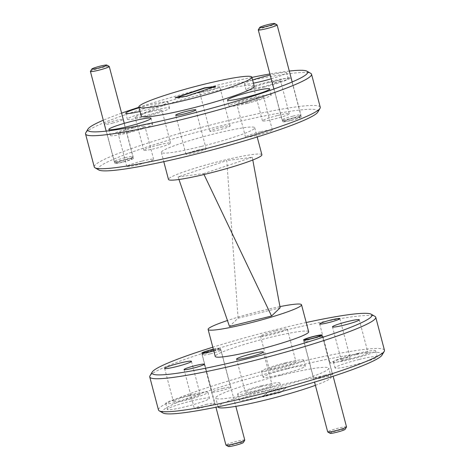 <?xml version="1.0" encoding="UTF-8"?>
<svg xmlns="http://www.w3.org/2000/svg" width="470" height="470" viewBox="0 0 470 470"><rect width="100%" height="100%" fill="white"/><g stroke="black" fill="none" stroke-linecap="round" stroke-linejoin="round"><path stroke-width="0.35" stroke-dasharray="2.35 1.76" d="M247.179 103.353A21.82 2.027 -14.8 0 0 271.255 94.928A21.82 2.027 -14.8 0 0 253.142 97.648A21.82 2.027 -14.8 0 0 229.066 106.073A21.82 2.027 -14.8 0 0 247.179 103.353M271.202 78.819A21.82 2.027 -14.8 0 0 286.647 72.709A21.82 2.027 -14.8 0 0 270.197 75.024M264.158 87.138A21.82 2.027 -14.8 0 0 288.233 78.713A21.82 2.027 -14.8 0 0 270.115 81.427A21.82 2.027 -14.8 0 0 246.045 89.858A21.82 2.027 -14.8 0 0 264.158 87.138M140.037 111.443A21.82 2.027 -14.8 0 0 143.885 110.526A21.82 2.027 -14.8 0 0 167.96 102.102A21.82 2.027 -14.8 0 0 149.842 104.822A21.82 2.027 -14.8 0 0 139.067 107.765M145.471 116.525A21.82 2.027 -14.8 0 0 169.541 108.1A21.82 2.027 -14.8 0 0 151.428 110.82A21.82 2.027 -14.8 0 0 127.358 119.245A21.82 2.027 -14.8 0 0 145.471 116.525M128.539 132.74A21.82 2.027 -14.8 0 0 152.609 124.309A21.82 2.027 -14.8 0 0 134.496 127.029A21.82 2.027 -14.8 0 0 110.427 135.46A21.82 2.027 -14.8 0 0 128.539 132.74M197.5 150.183A10.44 0.969 165.2 0 1 206.171 148.884A10.44 0.969 165.2 0 1 194.65 152.915A10.44 0.969 165.2 0 1 185.979 154.219A10.44 0.969 165.2 0 1 197.5 150.183M208.286 90.986A10.44 0.969 -14.8 0 0 219.807 86.95A10.44 0.969 -14.8 0 0 211.142 88.254A10.44 0.969 -14.8 0 0 199.621 92.285A10.44 0.969 -14.8 0 0 208.286 90.986M221.446 127.258A10.44 0.969 165.2 0 1 230.112 125.954A10.44 0.969 165.2 0 1 218.597 129.99A10.44 0.969 165.2 0 1 209.925 131.289A10.44 0.969 165.2 0 1 221.446 127.258M280.361 81.557A9.582 0.887 -14.8 0 0 290.936 77.856A9.582 0.887 -14.8 0 0 282.975 79.048A9.582 0.887 -14.8 0 0 272.4 82.749A9.582 0.887 -14.8 0 0 280.361 81.557M293.28 118.052A9.582 0.887 165.2 0 1 301.241 116.86A9.582 0.887 165.2 0 1 290.666 120.561A9.582 0.887 165.2 0 1 282.705 121.754A9.582 0.887 165.2 0 1 293.28 118.052M112.512 123.117A9.582 0.887 -14.8 0 0 123.081 119.415A9.582 0.887 -14.8 0 0 115.127 120.614A9.582 0.887 -14.8 0 0 104.552 124.315A9.582 0.887 -14.8 0 0 112.512 123.117M125.431 159.612A9.582 0.887 165.2 0 1 133.392 158.419A9.582 0.887 165.2 0 1 122.817 162.121A9.582 0.887 165.2 0 1 114.856 163.319A9.582 0.887 165.2 0 1 125.431 159.612M251.926 77.397A113.758 10.557 -14.8 0 0 213.28 86.204A113.758 10.557 -14.8 0 0 138.932 107.254M121.589 113.141A113.758 10.557 -14.8 0 0 103.306 120.203M85.769 132.834A116.877 10.851 165.2 0 1 214.496 88.801A116.877 10.851 165.2 0 1 310.782 73.379M98.794 169.97A113.758 10.557 165.2 0 1 223.585 125.208A113.758 10.557 165.2 0 1 317.808 112.107M320.252 107.231A116.877 10.851 -14.8 0 0 223.221 121.8A116.877 10.851 -14.8 0 0 94.258 166.944M254.241 86.157A58.439 5.423 -14.8 0 0 205.725 93.442A58.439 5.423 -14.8 0 0 141.241 116.014M201.448 146.405A48.31 4.483 -14.8 0 0 254.752 127.746A48.31 4.483 -14.8 0 0 214.643 133.768A48.31 4.483 -14.8 0 0 161.339 152.427A48.31 4.483 -14.8 0 0 201.448 146.405M261.89 154.748A48.31 4.483 -14.8 0 0 221.781 160.769A48.31 4.483 -14.8 0 0 168.477 179.428M163.002 412.995A113.758 10.557 165.2 0 1 287.793 368.233A113.758 10.557 165.2 0 1 382.016 355.126M384.46 350.256A116.877 10.851 -14.8 0 0 287.429 364.826A116.877 10.851 -14.8 0 0 158.466 409.963M306.217 322.52A113.758 10.557 -14.8 0 0 277.488 329.229A113.758 10.557 -14.8 0 0 212.804 347.201M149.983 375.853A116.877 10.851 165.2 0 1 278.71 331.82A116.877 10.851 165.2 0 1 374.995 316.404M341.49 358.945A10.44 0.969 165.2 0 1 350.162 357.641A10.44 0.969 165.2 0 1 338.641 361.677A10.44 0.969 165.2 0 1 329.969 362.975A10.44 0.969 165.2 0 1 341.49 358.945M324.447 375.266A9.582 0.887 165.2 0 1 332.402 374.073A9.582 0.887 165.2 0 1 321.827 377.774A9.582 0.887 165.2 0 1 313.872 378.967A9.582 0.887 165.2 0 1 324.447 375.266M205.872 404.547A10.44 0.969 165.2 0 1 214.543 403.242A10.44 0.969 165.2 0 1 203.022 407.273A10.44 0.969 165.2 0 1 194.351 408.577A10.44 0.969 165.2 0 1 205.872 404.547M222.686 388.443A9.582 0.887 165.2 0 1 230.647 387.251A9.582 0.887 165.2 0 1 220.072 390.952A9.582 0.887 165.2 0 1 212.111 392.145A9.582 0.887 165.2 0 1 222.686 388.443M213.333 349.21A9.582 0.887 165.2 0 1 220.342 348.247A9.582 0.887 165.2 0 1 213.774 350.867M188.64 396.075A13.871 1.287 165.2 0 1 200.155 394.348A13.871 1.287 165.2 0 1 184.851 399.706A13.871 1.287 165.2 0 1 173.336 401.433A13.871 1.287 165.2 0 1 188.64 396.075M260.591 386.757A13.871 1.287 165.2 0 1 272.107 385.03A13.871 1.287 165.2 0 1 256.808 390.388A13.871 1.287 165.2 0 1 245.293 392.115A13.871 1.287 165.2 0 1 260.591 386.757M356.489 354.515A13.871 1.287 165.2 0 1 368.004 352.782A13.871 1.287 165.2 0 1 352.7 358.14A13.871 1.287 165.2 0 1 341.185 359.873A13.871 1.287 165.2 0 1 356.489 354.515M284.538 363.833A13.871 1.287 165.2 0 1 296.053 362.1A13.871 1.287 165.2 0 1 280.749 367.458A13.871 1.287 165.2 0 1 269.234 369.191A13.871 1.287 165.2 0 1 284.538 363.833M275.82 330.827A13.871 1.287 165.2 0 1 287.334 329.1A13.871 1.287 165.2 0 1 272.03 334.458A13.871 1.287 165.2 0 1 260.515 336.185A13.871 1.287 165.2 0 1 275.82 330.827M287.199 368.803A21.82 2.027 165.2 0 1 305.312 366.083A21.82 2.027 165.2 0 1 281.236 374.508A21.82 2.027 165.2 0 1 263.124 377.228A21.82 2.027 165.2 0 1 287.199 368.803M285.613 362.805A21.82 2.027 165.2 0 1 303.726 360.085A21.82 2.027 165.2 0 1 279.656 368.509A21.82 2.027 165.2 0 1 261.543 371.23A21.82 2.027 165.2 0 1 285.613 362.805M359.086 359.491A21.82 2.027 165.2 0 1 377.198 356.771A21.82 2.027 165.2 0 1 353.129 365.202A21.82 2.027 165.2 0 1 335.016 367.922A21.82 2.027 165.2 0 1 359.086 359.491M357.5 353.493A21.82 2.027 165.2 0 1 375.612 350.773A21.82 2.027 165.2 0 1 351.542 359.197A21.82 2.027 165.2 0 1 333.43 361.918A21.82 2.027 165.2 0 1 357.5 353.493M263.276 391.71A21.82 2.027 165.2 0 1 281.389 388.99A21.82 2.027 165.2 0 1 257.313 397.414A21.82 2.027 165.2 0 1 239.201 400.135A21.82 2.027 165.2 0 1 263.276 391.71M261.69 385.711A21.82 2.027 165.2 0 1 279.803 382.991A21.82 2.027 165.2 0 1 255.733 391.416A21.82 2.027 165.2 0 1 237.614 394.136A21.82 2.027 165.2 0 1 261.69 385.711M191.39 401.022A21.82 2.027 165.2 0 1 209.503 398.302A21.82 2.027 165.2 0 1 185.427 406.726A21.82 2.027 165.2 0 1 167.314 409.446A21.82 2.027 165.2 0 1 191.39 401.022M189.804 395.017A21.82 2.027 165.2 0 1 207.916 392.297A21.82 2.027 165.2 0 1 183.841 400.722A21.82 2.027 165.2 0 1 165.728 403.442A21.82 2.027 165.2 0 1 189.804 395.017M315.388 385.329A58.439 5.423 -14.8 0 0 331.133 377.181A58.439 5.423 -14.8 0 0 282.617 384.466A58.439 5.423 -14.8 0 0 218.139 407.038M280.238 375.465A58.439 5.423 -14.8 0 0 215.759 398.037A58.439 5.423 -14.8 0 0 264.275 390.752A58.439 5.423 -14.8 0 0 328.759 368.18A58.439 5.423 -14.8 0 0 280.238 375.465M308.661 331.767A48.31 4.483 -14.8 0 0 268.552 337.789A48.31 4.483 -14.8 0 0 215.248 356.448M279.938 306.616A48.31 4.483 -14.8 0 0 261.414 310.788A48.31 4.483 -14.8 0 0 227.445 320.511M133.415 128.069A13.871 1.287 165.2 0 1 144.93 126.342A13.871 1.287 165.2 0 1 129.626 131.7A13.871 1.287 165.2 0 1 118.111 133.427A13.871 1.287 165.2 0 1 133.415 128.069M142.134 161.075A13.871 1.287 165.2 0 1 153.649 159.342A13.871 1.287 165.2 0 1 138.345 164.7A13.871 1.287 165.2 0 1 126.829 166.433A13.871 1.287 165.2 0 1 142.134 161.075M150.347 111.86A13.871 1.287 165.2 0 1 161.862 110.127A13.871 1.287 165.2 0 1 146.558 115.485A13.871 1.287 165.2 0 1 135.043 117.218A13.871 1.287 165.2 0 1 150.347 111.86M159.066 144.86A13.871 1.287 165.2 0 1 170.581 143.133A13.871 1.287 165.2 0 1 155.276 148.491A13.871 1.287 165.2 0 1 143.761 150.218A13.871 1.287 165.2 0 1 159.066 144.86M269.034 82.467A13.871 1.287 165.2 0 1 280.549 80.74A13.871 1.287 165.2 0 1 265.245 86.098A13.871 1.287 165.2 0 1 253.73 87.825A13.871 1.287 165.2 0 1 269.034 82.467M277.752 115.473A13.871 1.287 165.2 0 1 289.267 113.746A13.871 1.287 165.2 0 1 273.963 119.098A13.871 1.287 165.2 0 1 262.448 120.831A13.871 1.287 165.2 0 1 277.752 115.473M252.102 98.682A13.871 1.287 165.2 0 1 263.617 96.955A13.871 1.287 165.2 0 1 248.313 102.307A13.871 1.287 165.2 0 1 236.798 104.04A13.871 1.287 165.2 0 1 252.102 98.682M260.821 131.682A13.871 1.287 165.2 0 1 272.336 129.955A13.871 1.287 165.2 0 1 257.031 135.313A13.871 1.287 165.2 0 1 245.516 137.04A13.871 1.287 165.2 0 1 260.821 131.682M280.155 307.779L238.079 318.196L229.483 326.427M286.336 387.368L281.142 392.344L262.936 396.85L268.129 391.88L286.336 387.368L281.06 392.045L262.859 396.551L268.053 391.575L286.254 387.069M268.053 391.575L268.129 391.88M262.859 396.551L262.936 396.85M281.06 392.045L281.142 392.344M178.964 179.499L178.077 176.932L226.781 160.552L238.079 318.196M204.009 174.517L203.586 173.624L178.077 176.932M252.795 159.994L252.284 157.25L226.781 160.552M252.284 157.25L203.586 173.624M252.619 80.012A21.82 2.027 -14.8 0 0 244.459 83.854A21.82 2.027 -14.8 0 0 253.453 83.166M289.303 71.064A113.758 10.557 -14.8 0 0 269.915 73.949M176.72 97.537L175.222 98.042L186.255 96.614L215.671 86.721L215.589 86.421M186.255 96.614L186.173 96.315M175.222 98.042L175.14 97.742M215.671 86.721L214.091 86.927M258.3 29.816A9.741 0.905 165.2 0 1 269.028 26.15A9.741 0.905 165.2 0 1 277.047 24.863M290.907 120.326A7.79 0.723 165.2 0 1 284.491 121.354A7.79 0.723 165.2 0 1 293.039 118.287A7.79 0.723 165.2 0 1 299.49 117.388A7.79 0.723 165.2 0 1 290.907 120.326M292.81 116.155A9.741 0.905 -14.8 0 0 282.059 119.921A9.741 0.905 -14.8 0 0 282.123 119.991A9.741 0.905 -14.8 0 0 290.149 118.704A9.741 0.905 -14.8 0 0 300.876 115.033A9.741 0.905 -14.8 0 0 300.894 114.944A9.741 0.905 -14.8 0 0 292.81 116.155M210.237 353.845A9.741 0.905 165.2 0 1 202.153 355.056A9.741 0.905 165.2 0 1 202.171 354.968A9.741 0.905 165.2 0 1 212.898 351.296A9.741 0.905 165.2 0 1 220.924 350.009A9.741 0.905 165.2 0 1 220.988 350.079A9.741 0.905 165.2 0 1 210.237 353.845M228.361 446.5A7.79 0.723 165.2 0 1 236.909 443.433A7.79 0.723 165.2 0 1 243.366 442.534M244.77 440.09A9.741 0.905 -14.8 0 0 236.68 441.306A9.741 0.905 -14.8 0 0 225.935 445.066M213.727 350.702A7.79 0.723 -14.8 0 0 218.556 348.646A7.79 0.723 -14.8 0 0 213.38 349.38M311.998 340.668A9.741 0.905 165.2 0 1 303.908 341.878A9.741 0.905 165.2 0 1 303.926 341.79A9.741 0.905 165.2 0 1 314.653 338.118A9.741 0.905 165.2 0 1 322.679 336.831A9.741 0.905 165.2 0 1 322.743 336.902A9.741 0.905 165.2 0 1 311.998 340.668M330.116 433.322A7.79 0.723 165.2 0 1 338.664 430.256A7.79 0.723 165.2 0 1 345.121 429.357M346.525 426.913A9.741 0.905 -14.8 0 0 338.435 428.129A9.741 0.905 -14.8 0 0 327.69 431.889M90.452 71.381A9.741 0.905 165.2 0 1 101.179 67.709A9.741 0.905 165.2 0 1 109.199 66.429M123.058 161.886A7.79 0.723 165.2 0 1 116.642 162.914A7.79 0.723 165.2 0 1 125.19 159.847A7.79 0.723 165.2 0 1 131.641 158.954A7.79 0.723 165.2 0 1 123.058 161.886M124.955 157.72A9.741 0.905 -14.8 0 0 114.21 161.48A9.741 0.905 -14.8 0 0 114.275 161.551A9.741 0.905 -14.8 0 0 122.3 160.264A9.741 0.905 -14.8 0 0 133.028 156.598A9.741 0.905 -14.8 0 0 133.045 156.504A9.741 0.905 -14.8 0 0 124.955 157.72M271.255 94.928L269.668 88.93M288.233 78.713L286.647 72.709M169.541 108.1L167.96 102.102M152.609 124.309L151.029 118.311M206.171 148.884L195.867 109.88M230.112 125.954L219.807 86.95M301.241 116.86L290.936 77.856M133.392 158.419L123.081 119.415M254.752 127.746L257.196 136.987M339.857 318.637L350.162 357.641M322.097 335.069L332.402 374.073M204.238 364.238L214.543 403.242M220.342 348.247L230.647 387.251M191.437 361.342L200.155 394.348M263.388 352.024L272.107 385.03M359.286 319.782L368.004 352.782M287.334 329.1L296.053 362.1M303.726 360.085L305.312 366.083M375.612 350.773L377.198 356.771M279.803 382.991L281.389 388.99M207.916 392.297L209.503 398.302M218.074 406.797L215.759 398.037M153.649 159.342L144.93 126.342M170.581 143.133L161.862 110.127M289.267 113.746L280.549 80.74M272.336 129.955L263.617 96.955M245.516 137.04L236.798 104.04M262.448 120.831L253.73 87.825M143.761 150.218L135.043 117.218M126.829 166.433L118.111 133.427M331.133 377.181L328.759 368.18M165.728 403.442L167.314 409.446M237.614 394.136L239.201 400.135M333.43 361.918L335.016 367.922M261.543 371.23L263.124 377.228M260.515 336.185L269.234 369.191M332.466 326.867L341.185 359.873M236.569 359.109L245.293 392.115M164.618 368.427L173.336 401.433M201.806 353.14L212.111 392.145M184.046 369.573L194.351 408.577M303.561 339.963L313.872 378.967M319.665 323.971L329.969 362.975M161.339 152.427L163.783 161.668M114.856 163.319L104.552 124.315M282.705 121.754L272.4 82.749M209.925 131.289L199.621 92.285M185.979 154.219L175.674 115.215M110.427 135.46L108.84 129.456M127.358 119.245L125.772 113.246M246.045 89.858L244.459 83.854M229.066 106.073L227.48 100.075M284.491 121.354L282.123 119.991M273.898 89.03L282.059 119.921M292.181 81.962L300.894 114.944M299.49 117.388L300.876 115.033M203.187 353.24L202.171 354.968M202.153 355.056L215.936 407.231M220.988 350.079L235.852 406.344M218.556 348.646L220.924 350.009M304.942 340.063L303.926 341.79M303.908 341.878L314.542 382.122M322.743 336.902L333.142 376.264M320.945 335.839L322.679 336.831M116.642 162.914L114.275 161.551M106.185 131.107L114.21 161.48M124.286 123.346L133.045 156.504M131.641 158.954L133.028 156.598"/><path stroke-width="0.7" d="M245.599 97.355A21.82 2.027 -14.8 0 0 269.668 88.93A21.82 2.027 -14.8 0 0 251.556 91.65A21.82 2.027 -14.8 0 0 227.48 100.075A21.82 2.027 -14.8 0 0 245.599 97.355M253.453 83.166A21.82 2.027 -14.8 0 0 262.571 81.134A21.82 2.027 -14.8 0 0 271.202 78.819M270.197 75.024A21.82 2.027 -14.8 0 0 268.534 75.429A21.82 2.027 -14.8 0 0 252.619 80.012M126.953 126.736A21.82 2.027 -14.8 0 0 151.029 118.311A21.82 2.027 -14.8 0 0 132.916 121.031A21.82 2.027 -14.8 0 0 108.84 129.456A21.82 2.027 -14.8 0 0 126.953 126.736M184.346 113.91A10.44 0.969 -14.8 0 0 195.867 109.88A10.44 0.969 -14.8 0 0 187.195 111.179A10.44 0.969 -14.8 0 0 175.674 115.215A10.44 0.969 -14.8 0 0 184.346 113.91M138.932 107.254A113.758 10.557 -14.8 0 0 121.589 113.141M103.306 120.203A113.758 10.557 -14.8 0 0 87.984 129.062A113.758 10.557 -14.8 0 0 182.207 115.961A113.758 10.557 -14.8 0 0 306.998 71.199A113.758 10.557 -14.8 0 0 289.303 71.064M306.998 71.199L310.782 73.379A116.877 10.851 165.2 0 1 311.534 74.231A116.877 10.851 165.2 0 1 182.572 119.368A116.877 10.851 165.2 0 1 85.54 133.938A116.877 10.851 165.2 0 1 85.769 132.834L87.984 129.062M320.017 108.341L317.808 112.107A113.758 10.557 165.2 0 1 192.512 154.965A113.758 10.557 165.2 0 1 98.794 169.97L95.005 167.79A116.877 10.851 -14.8 0 0 191.29 152.374A116.877 10.851 -14.8 0 0 320.017 108.341A116.877 10.851 -14.8 0 0 320.252 107.231L311.534 74.231M85.54 133.938L94.258 166.944A116.877 10.851 -14.8 0 0 95.005 167.79M187.383 99.722A58.439 5.423 -14.8 0 0 251.861 77.156A58.439 5.423 -14.8 0 0 203.346 84.441A58.439 5.423 -14.8 0 0 138.867 107.007A58.439 5.423 -14.8 0 0 187.383 99.722M138.867 107.007L141.241 116.014A58.439 5.423 -14.8 0 0 189.763 108.723A58.439 5.423 -14.8 0 0 254.241 86.157L251.861 77.156M163.783 161.668L168.477 179.428A48.31 4.483 -14.8 0 0 208.586 173.407A48.31 4.483 -14.8 0 0 261.89 154.748L257.196 136.987M384.231 351.36L382.016 355.126A113.758 10.557 165.2 0 1 256.72 397.984A113.758 10.557 165.2 0 1 163.002 412.995L159.218 410.815A116.877 10.851 -14.8 0 0 255.504 395.393A116.877 10.851 -14.8 0 0 384.231 351.36A116.877 10.851 -14.8 0 0 384.46 350.256L375.741 317.25A116.877 10.851 165.2 0 1 246.779 362.394A116.877 10.851 165.2 0 1 149.748 376.964A116.877 10.851 165.2 0 1 149.983 375.853L152.192 372.087A113.758 10.557 -14.8 0 0 246.415 358.98A113.758 10.557 -14.8 0 0 371.206 314.219A113.758 10.557 -14.8 0 0 306.217 322.52M149.748 376.964L158.466 409.963A116.877 10.851 -14.8 0 0 159.218 410.815M212.804 347.201A113.758 10.557 -14.8 0 0 152.192 372.087M331.186 319.941A10.44 0.969 165.2 0 1 339.857 318.637A10.44 0.969 165.2 0 1 328.336 322.673A10.44 0.969 165.2 0 1 319.665 323.971A10.44 0.969 165.2 0 1 331.186 319.941M314.136 336.262A9.582 0.887 165.2 0 1 322.097 335.069A9.582 0.887 165.2 0 1 311.522 338.77A9.582 0.887 165.2 0 1 303.561 339.963A9.582 0.887 165.2 0 1 314.136 336.262M195.567 365.543A10.44 0.969 165.2 0 1 204.238 364.238A10.44 0.969 165.2 0 1 192.718 368.274A10.44 0.969 165.2 0 1 184.046 369.573A10.44 0.969 165.2 0 1 195.567 365.543M213.774 350.867A9.582 0.887 165.2 0 1 209.767 351.948A9.582 0.887 165.2 0 1 201.806 353.14A9.582 0.887 165.2 0 1 212.381 349.439A9.582 0.887 165.2 0 1 213.333 349.21M179.922 363.075A13.871 1.287 165.2 0 1 191.437 361.342A13.871 1.287 165.2 0 1 176.133 366.7A13.871 1.287 165.2 0 1 164.618 368.427A13.871 1.287 165.2 0 1 179.922 363.075M251.873 353.757A13.871 1.287 165.2 0 1 263.388 352.024A13.871 1.287 165.2 0 1 248.084 357.382A13.871 1.287 165.2 0 1 236.569 359.109A13.871 1.287 165.2 0 1 251.873 353.757M347.771 321.509A13.871 1.287 165.2 0 1 359.286 319.782A13.871 1.287 165.2 0 1 343.981 325.14A13.871 1.287 165.2 0 1 332.466 326.867A13.871 1.287 165.2 0 1 347.771 321.509M218.074 406.797L218.139 407.038A58.439 5.423 -14.8 0 0 266.654 399.753A58.439 5.423 -14.8 0 0 315.388 385.329M227.445 320.511A48.31 4.483 -14.8 0 0 208.11 329.441L215.248 356.448A48.31 4.483 -14.8 0 0 255.357 350.426A48.31 4.483 -14.8 0 0 308.661 331.767L301.523 304.766A48.31 4.483 -14.8 0 0 279.938 306.616M208.11 329.441A48.31 4.483 -14.8 0 0 248.219 323.419A48.31 4.483 -14.8 0 0 301.523 304.766M252.795 159.994L280.155 307.779L271.554 316.01L229.483 326.427L178.964 179.499M371.206 314.219L374.995 316.404A116.877 10.851 165.2 0 1 375.741 317.25M271.554 316.01L204.009 174.517M139.067 107.765A21.82 2.027 -14.8 0 0 125.772 113.246A21.82 2.027 -14.8 0 0 140.037 111.443M269.915 73.949A113.758 10.557 -14.8 0 0 251.926 77.397M215.589 86.421L204.556 87.849L175.14 97.742L186.173 96.315L215.589 86.421M214.091 86.927L204.632 88.154L176.72 97.537M204.632 88.154L204.556 87.849M268.264 24.528A7.79 0.723 -14.8 0 0 259.681 27.466A7.79 0.723 -14.8 0 0 266.137 26.567A7.79 0.723 -14.8 0 0 274.686 23.5A7.79 0.723 -14.8 0 0 268.264 24.528M274.686 23.5L277.047 24.863A9.741 0.905 165.2 0 1 277.112 24.933A9.741 0.905 165.2 0 1 266.367 28.694A9.741 0.905 165.2 0 1 258.277 29.91A9.741 0.905 165.2 0 1 258.3 29.816L259.681 27.466M213.38 349.38A7.79 0.723 -14.8 0 0 212.14 349.674A7.79 0.723 -14.8 0 0 203.557 352.612A7.79 0.723 -14.8 0 0 210.008 351.713A7.79 0.723 -14.8 0 0 213.727 350.702M244.747 440.184L243.366 442.534A7.79 0.723 165.2 0 1 234.783 445.472A7.79 0.723 165.2 0 1 228.361 446.5L226 445.137A9.741 0.905 -14.8 0 0 234.019 443.85A9.741 0.905 -14.8 0 0 244.747 440.184A9.741 0.905 -14.8 0 0 244.77 440.09L235.852 406.344M215.936 407.231L225.935 445.066A9.741 0.905 -14.8 0 0 226 445.137M313.895 336.497A7.79 0.723 -14.8 0 0 305.312 339.434A7.79 0.723 -14.8 0 0 311.769 338.535A7.79 0.723 -14.8 0 0 320.311 335.468A7.79 0.723 -14.8 0 0 313.895 336.497M346.502 427.007L345.121 429.357A7.79 0.723 165.2 0 1 336.538 432.294A7.79 0.723 165.2 0 1 330.116 433.322L327.755 431.959A9.741 0.905 -14.8 0 0 335.774 430.673A9.741 0.905 -14.8 0 0 346.502 427.007A9.741 0.905 -14.8 0 0 346.525 426.913L333.142 376.264M314.542 382.122L327.69 431.889A9.741 0.905 -14.8 0 0 327.755 431.959M100.415 66.088A7.79 0.723 -14.8 0 0 91.832 69.025A7.79 0.723 -14.8 0 0 98.289 68.126A7.79 0.723 -14.8 0 0 106.837 65.06A7.79 0.723 -14.8 0 0 100.415 66.088M106.837 65.06L109.199 66.429A9.741 0.905 165.2 0 1 109.263 66.499A9.741 0.905 165.2 0 1 98.518 70.259A9.741 0.905 165.2 0 1 90.428 71.475A9.741 0.905 165.2 0 1 90.452 71.381L91.832 69.025M258.277 29.91L273.898 89.03M277.112 24.933L292.181 81.962M203.557 352.612L203.187 353.24M305.312 339.434L304.942 340.063M320.311 335.468L320.945 335.839M90.428 71.475L106.185 131.107M109.263 66.499L124.286 123.346"/></g></svg>
